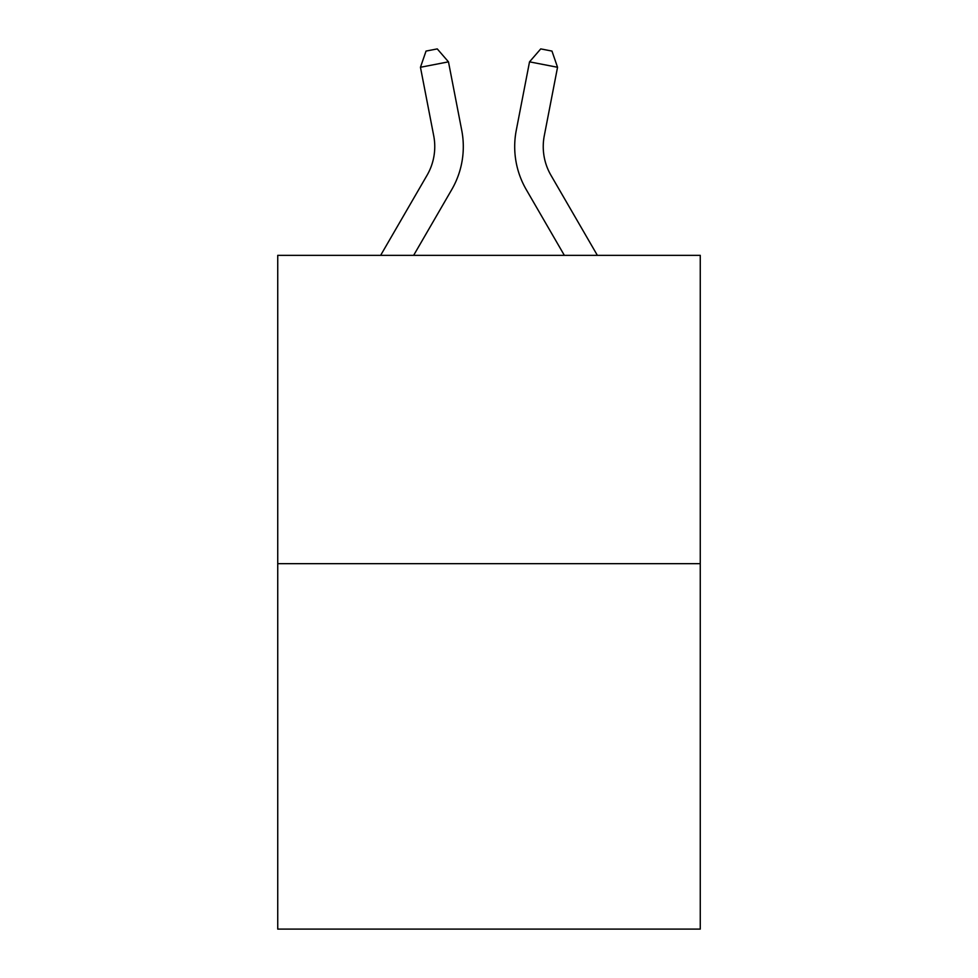 <?xml version="1.0" encoding="UTF-8"?>
<svg xmlns="http://www.w3.org/2000/svg" width="978" height="978" viewBox="0 0 978 978"><rect width="100%" height="100%" fill="white"/><g stroke="black" fill="none" stroke-linecap="round" stroke-linejoin="round"><path stroke-width="1.47" d="M700.26 563.67L700.26 255.344L277.74 255.344L277.74 929.1L700.26 929.1L700.26 563.67L277.74 563.67M380.638 255.344L427.056 175.258A57.103 57.103 0 0 0 433.719 135.771L420.454 67.274L448.474 61.846L461.738 130.343A85.648 85.648 0 0 1 451.763 189.573L413.645 255.344M597.362 255.344L550.944 175.258A57.103 57.103 0 0 1 544.281 135.771L557.546 67.274L529.526 61.846L516.262 130.343A85.648 85.648 0 0 0 526.237 189.573L564.355 255.344M427.056 175.258A57.103 57.103 0 0 0 433.719 135.771A57.103 57.103 0 0 1 427.056 175.258A57.103 57.103 0 0 0 433.719 135.771A57.103 57.103 0 0 1 427.056 175.258A57.103 57.103 0 0 0 433.719 135.771A57.103 57.103 0 0 1 427.056 175.258A57.103 57.103 0 0 0 433.719 135.771A57.103 57.103 0 0 1 427.056 175.258A57.103 57.103 0 0 0 433.719 135.771A57.103 57.103 0 0 1 427.056 175.258A57.103 57.103 0 0 0 433.719 135.771A57.103 57.103 0 0 1 427.056 175.258A57.103 57.103 0 0 0 433.719 135.771A57.103 57.103 0 0 1 427.056 175.258A57.103 57.103 0 0 0 433.719 135.771A57.103 57.103 0 0 1 427.056 175.258A57.103 57.103 0 0 0 433.719 135.771A57.103 57.103 0 0 1 427.056 175.258A57.103 57.103 0 0 0 433.719 135.771A57.103 57.103 0 0 1 427.056 175.258A57.103 57.103 0 0 0 433.719 135.771A57.103 57.103 0 0 1 427.056 175.258A57.103 57.103 0 0 0 433.719 135.771A57.103 57.103 0 0 1 427.056 175.258A57.103 57.103 0 0 0 433.719 135.771A57.103 57.103 0 0 1 427.056 175.258A57.103 57.103 0 0 0 433.719 135.771A57.103 57.103 0 0 1 427.056 175.258A57.103 57.103 0 0 0 433.719 135.771A57.103 57.103 0 0 1 427.056 175.258A57.103 57.103 0 0 0 433.719 135.771A57.103 57.103 0 0 1 427.056 175.258A57.103 57.103 0 0 0 433.719 135.771A57.103 57.103 0 0 1 427.056 175.258A57.103 57.103 0 0 0 433.719 135.771A57.103 57.103 0 0 1 427.056 175.258A57.103 57.103 0 0 0 433.719 135.771M529.526 61.846L516.262 130.343L529.526 61.846L516.262 130.343L529.526 61.846L516.262 130.343L529.526 61.846L516.262 130.343L529.526 61.846L516.262 130.343L529.526 61.846L516.262 130.343L529.526 61.846L516.262 130.343L529.526 61.846L516.262 130.343L529.526 61.846L516.262 130.343L529.526 61.846L516.262 130.343L529.526 61.846L516.262 130.343L529.526 61.846L516.262 130.343L529.526 61.846L516.262 130.343L529.526 61.846L516.262 130.343L529.526 61.846L516.262 130.343L529.526 61.846L516.262 130.343L529.526 61.846L516.262 130.343L529.526 61.846L516.262 130.343L529.526 61.846L516.262 130.343L529.526 61.846L540.748 48.9L551.959 51.076L557.546 67.274M550.944 175.258A57.103 57.103 0 0 1 544.281 135.771A57.103 57.103 0 0 0 550.944 175.258A57.103 57.103 0 0 1 544.281 135.771A57.103 57.103 0 0 0 550.944 175.258A57.103 57.103 0 0 1 544.281 135.771A57.103 57.103 0 0 0 550.944 175.258A57.103 57.103 0 0 1 544.281 135.771A57.103 57.103 0 0 0 550.944 175.258A57.103 57.103 0 0 1 544.281 135.771A57.103 57.103 0 0 0 550.944 175.258A57.103 57.103 0 0 1 544.281 135.771A57.103 57.103 0 0 0 550.944 175.258A57.103 57.103 0 0 1 544.281 135.771A57.103 57.103 0 0 0 550.944 175.258A57.103 57.103 0 0 1 544.281 135.771A57.103 57.103 0 0 0 550.944 175.258A57.103 57.103 0 0 1 544.281 135.771A57.103 57.103 0 0 0 550.944 175.258A57.103 57.103 0 0 1 544.281 135.771A57.103 57.103 0 0 0 550.944 175.258A57.103 57.103 0 0 1 544.281 135.771A57.103 57.103 0 0 0 550.944 175.258A57.103 57.103 0 0 1 544.281 135.771A57.103 57.103 0 0 0 550.944 175.258A57.103 57.103 0 0 1 544.281 135.771A57.103 57.103 0 0 0 550.944 175.258A57.103 57.103 0 0 1 544.281 135.771A57.103 57.103 0 0 0 550.944 175.258A57.103 57.103 0 0 1 544.281 135.771A57.103 57.103 0 0 0 550.944 175.258A57.103 57.103 0 0 1 544.281 135.771A57.103 57.103 0 0 0 550.944 175.258A57.103 57.103 0 0 1 544.281 135.771A57.103 57.103 0 0 0 550.944 175.258A57.103 57.103 0 0 1 544.281 135.771M420.454 67.274L426.041 51.076L437.252 48.9L448.474 61.846"/></g></svg>
